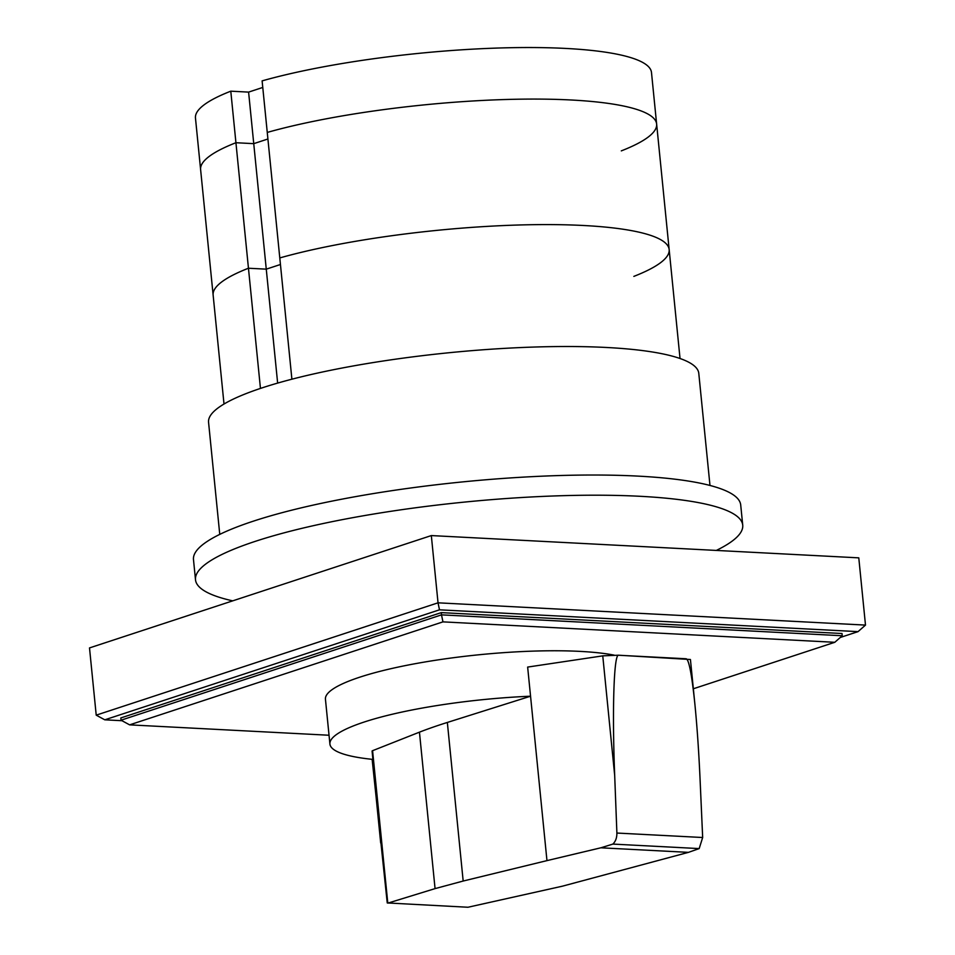 <?xml version="1.0" encoding="UTF-8"?>
<svg xmlns="http://www.w3.org/2000/svg" width="955" height="955" viewBox="0 0 955 955"><rect width="100%" height="100%" fill="white"/><g stroke="black" fill="none" stroke-linecap="round" stroke-linejoin="round"><path stroke-width="1.43" d="M260.452 388.422L248.455 268.236L266.266 269.155L277.642 383.098M266.266 269.155L280.448 264.499L266.266 269.155L248.455 268.236L230.788 91.179L248.598 92.11L253.744 143.656L235.933 142.725A229.14 42.151 174.3 0 0 200.61 169.56A229.14 42.151 -5.7 0 1 235.933 142.725L253.744 143.656L266.266 269.155M621.311 150.878A229.14 42.151 174.3 0 0 656.634 124.043L651.489 72.496A229.14 42.151 -5.7 0 0 508.74 47.75A229.14 42.151 -5.7 0 0 262.112 80.877L291.896 379.207M656.634 124.043A229.14 42.151 174.3 0 0 513.886 99.296A229.14 42.151 174.3 0 0 267.257 132.423A229.14 42.151 -5.7 0 1 513.886 99.296A229.14 42.151 -5.7 0 1 656.634 124.043L669.157 249.553A229.14 42.151 -5.7 0 0 526.42 224.807A229.14 42.151 -5.7 0 0 279.791 257.934A229.14 42.151 -5.7 0 1 526.42 224.807A229.14 42.151 -5.7 0 1 669.157 249.553A229.14 42.151 -5.7 0 1 633.845 276.389M230.788 91.179A229.14 42.151 -5.7 0 0 195.465 118.014L213.132 295.071A229.14 42.151 -5.7 0 1 248.455 268.236A229.14 42.151 -5.7 0 0 213.132 295.071L224.007 404.025M248.598 92.11L262.768 87.442M267.913 138.988L253.744 143.656L267.913 138.988M716.322 550.426A274.98 50.579 174.3 0 0 742.727 525.155A274.98 50.579 174.3 0 0 557.29 495.848A274.98 50.579 174.3 0 0 255.379 541.318A274.98 50.579 174.3 0 0 195.5 579.769A274.98 50.579 174.3 0 0 232.71 600.85M195.5 579.769L193.483 559.594A274.98 50.579 -5.7 0 1 253.373 521.155A274.98 50.579 -5.7 0 1 555.285 475.674A274.98 50.579 -5.7 0 1 740.71 504.98L742.727 525.155M219.757 534.382L208.56 422.277A246.33 45.315 -5.7 0 1 262.207 387.837A246.33 45.315 -5.7 0 1 532.675 347.095A246.33 45.315 -5.7 0 1 698.785 373.345L709.983 485.462M372.08 751.084A3.39 0.621 -5.7 0 1 372.08 751.072A3.39 0.621 -5.7 0 1 372.581 750.69L419.448 732.163A334.823 61.586 -5.7 0 1 447.346 722.446L530.55 696.207A157.539 28.984 174.3 0 0 364.225 722.016A157.539 28.984 174.3 0 0 329.917 744.041A157.539 28.984 174.3 0 0 372.343 759.344L387.241 902.941L467.962 907.25L562.316 886.204L688.448 852.361L699.179 848.589L612.871 844.089C615.593 841.462 616.93 837.774 616.894 833.047L614.686 775.388C612.083 710.174 613.886 653.948 618.542 655.249L686.179 658.771C688.973 659.654 691.898 674.934 694.93 704.611C697.078 726.361 698.785 751.203 700.063 779.125L702.665 837.511L699.179 848.589M388.017 903.084L435.062 888.616L463.175 881.035L546.964 860.622L527.649 667.079L602.76 655.858L614.686 775.388M329.917 744.041L325.44 699.215A157.539 28.984 -5.7 0 1 359.749 677.191A157.539 28.984 -5.7 0 1 614.125 655.118M372.14 759.321L387.241 902.941L372.08 751.072M546.964 860.622L600.85 847.801L688.448 852.361M694.93 704.611L690.429 659.511L618.542 655.202L602.808 655.846M600.85 847.801L612.871 844.089M329.033 735.243L129.605 724.857L442.953 621.872L441.497 614.865L842.238 635.755L834.789 642.297L693.354 688.77M442.953 621.872L834.789 642.297M121.034 720.189L120.819 717.945L441.27 612.621L441.497 614.865L121.034 720.189L129.605 724.857M441.27 612.621L842.012 633.511L842.238 635.755M96.216 715.152L89.507 647.92L431.326 535.576L438.035 602.82L439.491 609.827L858.044 631.637L865.493 625.095L438.035 602.82L96.216 715.152L104.787 719.819L439.491 609.827M122.013 720.715L104.787 719.819M858.044 631.637L840.281 637.474M431.326 535.576L858.784 557.851L865.493 625.095M616.894 833.047L702.665 837.511M447.346 722.446L463.175 881.035M372.343 759.344L380.687 842.955M372.581 750.69L387.79 903.048M419.448 732.163L435.062 888.616M669.157 249.553L680.032 358.507"/></g></svg>

